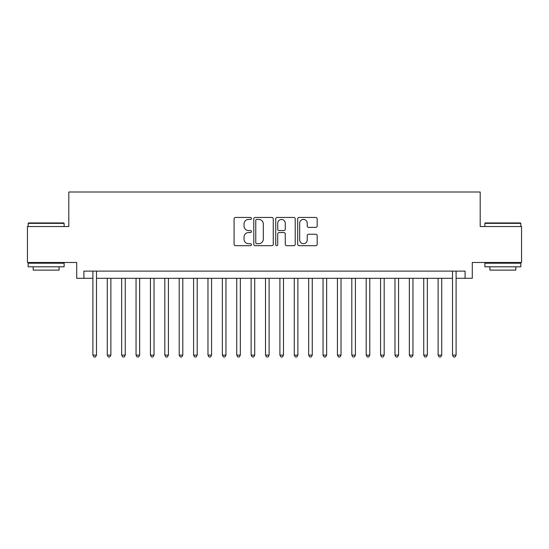 <?xml version="1.0" encoding="UTF-8"?>
<svg xmlns="http://www.w3.org/2000/svg" width="549" height="549" viewBox="0 0 549 549"><rect width="100%" height="100%" fill="white"/><g stroke="black" fill="none" stroke-linecap="round" stroke-linejoin="round"><path stroke-width="0.82" d="M251.483 218.433A0.988 0.988 0 0 0 250.495 217.445L235.494 217.445A1.414 1.414 0 0 0 234.087 218.859L234.087 244.271A1.414 1.414 0 0 0 235.494 245.684L250.495 245.684A0.988 0.988 0 0 0 251.483 244.696A0.988 0.988 0 0 0 250.495 243.708L248.553 243.708A4.516 4.516 0 0 1 244.037 239.186L244.037 237.072A4.516 4.516 0 0 1 248.553 232.55L250.495 232.55A0.988 0.988 0 0 0 251.483 231.561A0.988 0.988 0 0 0 250.495 230.573L248.553 230.573A4.516 4.516 0 0 1 244.037 226.058L244.037 223.937A4.516 4.516 0 0 1 248.553 219.422L250.495 219.422A0.988 0.988 0 0 0 251.483 218.433M315.764 227.396A1.414 1.414 0 0 0 317.178 225.989L317.178 218.859A1.414 1.414 0 0 0 315.764 217.445L299.102 217.445A1.414 1.414 0 0 0 297.688 218.859L297.688 244.271A1.414 1.414 0 0 0 299.102 245.684L315.764 245.684A1.414 1.414 0 0 0 317.178 244.271L317.178 235.658A1.414 1.414 0 0 0 315.764 234.245L308.634 234.245A1.414 1.414 0 0 0 307.22 235.658L307.22 239.927A3.774 3.774 0 0 1 303.446 243.708A3.774 3.774 0 0 1 299.665 239.927L299.665 223.196A3.774 3.774 0 0 1 303.446 219.422A3.774 3.774 0 0 1 307.22 223.196L307.22 225.989A1.414 1.414 0 0 0 308.634 227.396L315.764 227.396M83.908 278.309L83.908 271.117L465.092 271.117L465.092 278.309L472.284 278.309L472.284 262.491L521.55 262.491L521.55 226.531L480.197 226.531L480.197 192.006L68.803 192.006L68.803 226.531L27.45 226.531L27.45 262.491L76.716 262.491L76.716 278.309L92.898 278.309M273.265 218.859A1.414 1.414 0 0 0 271.851 217.445L255.189 217.445A1.414 1.414 0 0 0 253.782 218.859L253.782 244.271A1.414 1.414 0 0 0 255.189 245.684L271.851 245.684A1.414 1.414 0 0 0 273.265 244.271L273.265 218.859M277.149 217.445L293.811 217.445A1.414 1.414 0 0 1 295.218 218.859L295.218 244.271A1.414 1.414 0 0 1 293.811 245.684L286.681 245.684A1.414 1.414 0 0 1 285.267 244.271L285.267 233.963A1.414 1.414 0 0 0 283.854 232.55L279.125 232.55A1.414 1.414 0 0 0 277.712 233.963L277.712 244.696A0.988 0.988 0 0 1 276.723 245.684A0.988 0.988 0 0 1 275.735 244.696L275.735 218.859A1.414 1.414 0 0 1 277.149 217.445M96.494 278.309L452.506 278.309M456.102 278.309L465.092 278.309M256.747 219.422A0.988 0.988 0 0 0 255.759 220.41L255.759 242.72A0.988 0.988 0 0 0 256.747 243.708L258.792 243.708A4.516 4.516 0 0 0 263.307 239.186L263.307 223.937A4.516 4.516 0 0 0 258.792 219.422L256.747 219.422M285.267 223.265A3.774 3.774 0 0 0 281.486 219.49A3.774 3.774 0 0 0 277.712 223.265L277.712 229.159A1.414 1.414 0 0 0 279.125 230.573L283.854 230.573A1.414 1.414 0 0 0 285.267 229.159L285.267 223.265M96.494 271.117L96.494 355.121L92.898 355.121L92.898 271.117M96.494 355.121L95.416 356.994L93.975 356.994L92.898 355.121M28.603 222.935L63.698 222.935L64.13 223.361L28.171 223.361L28.603 222.935M46.15 266.807L28.171 266.807L28.171 263.211L64.13 263.211L64.13 266.807L46.15 266.807M59.093 266.807L59.093 270.115L33.201 270.115L33.201 266.807M485.302 222.935L520.397 222.935L520.829 223.361L484.87 223.361L485.302 222.935M502.85 266.807L484.87 266.807L484.87 263.211L520.829 263.211L520.829 266.807L502.85 266.807M515.799 266.807L515.799 270.115L489.907 270.115L489.907 266.807M107.281 278.309L107.281 355.121L110.877 355.121L110.877 278.309M110.877 355.121L109.8 356.994L108.359 356.994L107.281 355.121M121.665 278.309L121.665 355.121L125.261 355.121L125.261 278.309M125.261 355.121L124.184 356.994L122.743 356.994L121.665 355.121M136.049 278.309L136.049 355.121L139.645 355.121L139.645 278.309M139.645 355.121L138.568 356.994L137.133 356.994L136.049 355.121M150.433 278.309L150.433 355.121L154.029 355.121L154.029 278.309M154.029 355.121L152.951 356.994L151.517 356.994L150.433 355.121M164.817 278.309L164.817 355.121L168.413 355.121L168.413 278.309M168.413 355.121L167.335 356.994L165.901 356.994L164.817 355.121M179.207 278.309L179.207 355.121L182.803 355.121L182.803 278.309M182.803 355.121L181.719 356.994L180.285 356.994L179.207 355.121M193.591 278.309L193.591 355.121L197.187 355.121L197.187 278.309M197.187 355.121L196.103 356.994L194.669 356.994L193.591 355.121M207.975 278.309L207.975 355.121L211.571 355.121L211.571 278.309M211.571 355.121L210.487 356.994L209.052 356.994L207.975 355.121M222.359 278.309L222.359 355.121L225.955 355.121L225.955 278.309M225.955 355.121L224.877 356.994L223.436 356.994L222.359 355.121M236.743 278.309L236.743 355.121L240.338 355.121L240.338 278.309M240.338 355.121L239.261 356.994L237.82 356.994L236.743 355.121M251.126 278.309L251.126 355.121L254.722 355.121L254.722 278.309M254.722 355.121L253.645 356.994L252.204 356.994L251.126 355.121M265.51 278.309L265.51 355.121L269.106 355.121L269.106 278.309M269.106 355.121L268.029 356.994L266.588 356.994L265.51 355.121M279.894 278.309L279.894 355.121L283.49 355.121L283.49 278.309M283.49 355.121L282.412 356.994L280.971 356.994L279.894 355.121M294.278 278.309L294.278 355.121L297.874 355.121L297.874 278.309M297.874 355.121L296.796 356.994L295.355 356.994L294.278 355.121M308.662 278.309L308.662 355.121L312.257 355.121L312.257 278.309M312.257 355.121L311.18 356.994L309.739 356.994L308.662 355.121M323.045 278.309L323.045 355.121L326.641 355.121L326.641 278.309M326.641 355.121L325.564 356.994L324.123 356.994L323.045 355.121M337.429 278.309L337.429 355.121L341.025 355.121L341.025 278.309M341.025 355.121L339.948 356.994L338.513 356.994L337.429 355.121M351.813 278.309L351.813 355.121L355.409 355.121L355.409 278.309M355.409 355.121L354.331 356.994L352.897 356.994L351.813 355.121M366.197 278.309L366.197 355.121L369.793 355.121L369.793 278.309M369.793 355.121L368.715 356.994L367.281 356.994L366.197 355.121M380.587 278.309L380.587 355.121L384.183 355.121L384.183 278.309M384.183 355.121L383.099 356.994L381.665 356.994L380.587 355.121M394.971 278.309L394.971 355.121L398.567 355.121L398.567 278.309M398.567 355.121L397.483 356.994L396.049 356.994L394.971 355.121M409.355 278.309L409.355 355.121L412.951 355.121L412.951 278.309M412.951 355.121L411.867 356.994L410.432 356.994L409.355 355.121M423.739 278.309L423.739 355.121L427.335 355.121L427.335 278.309M427.335 355.121L426.257 356.994L424.816 356.994L423.739 355.121M438.123 278.309L438.123 355.121L441.719 355.121L441.719 278.309M441.719 355.121L440.641 356.994L439.2 356.994L438.123 355.121M456.102 271.117L456.102 355.121L452.506 355.121L452.506 271.117M456.102 355.121L455.025 356.994L453.584 356.994L452.506 355.121M28.171 226.531L28.171 223.361M36.371 263.211L36.371 262.491M55.929 263.211L55.929 262.491M64.13 226.531L64.13 223.361M484.87 226.531L484.87 223.361M493.071 263.211L493.071 262.491M512.629 263.211L512.629 262.491M520.829 226.531L520.829 223.361"/></g></svg>
